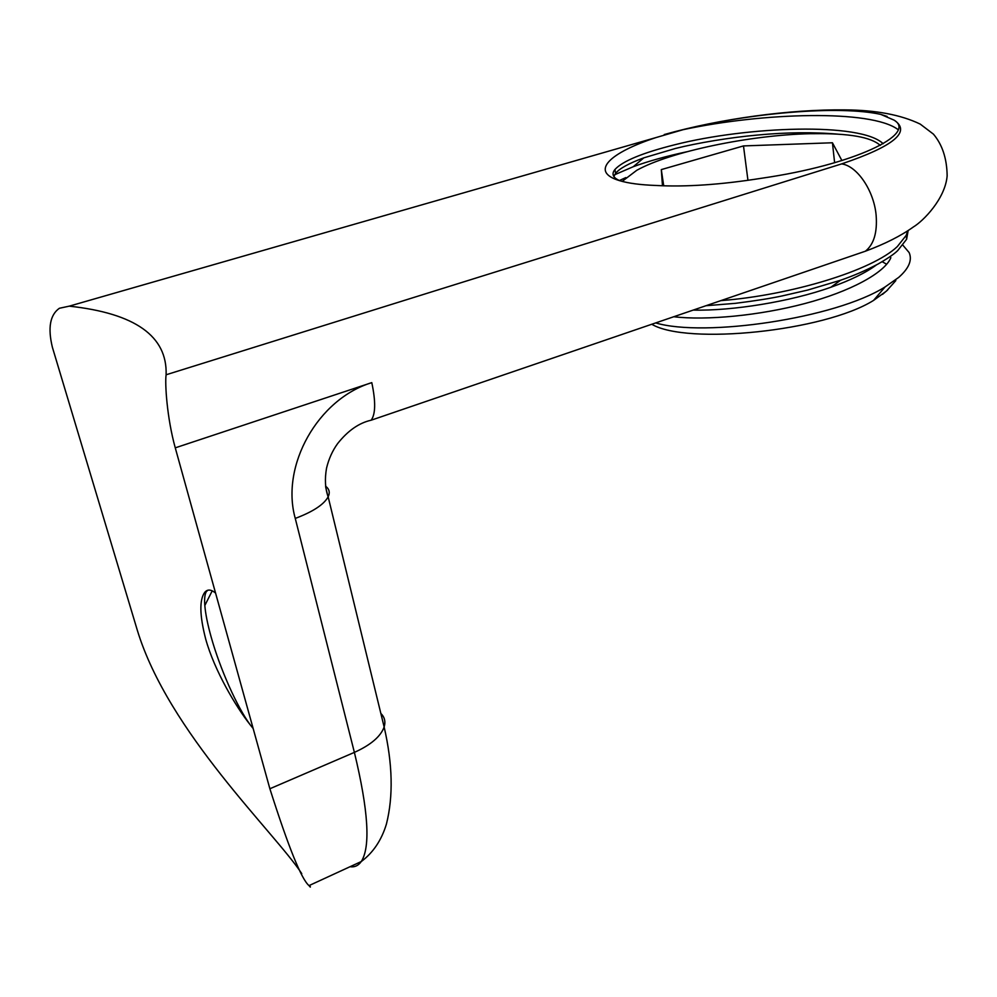 <?xml version="1.0" encoding="UTF-8"?>
<svg xmlns="http://www.w3.org/2000/svg" width="997" height="997" viewBox="0 0 997 997"><rect width="100%" height="100%" fill="white"/><g stroke="black" fill="none" stroke-linecap="round" stroke-linejoin="round"><path stroke-width="1.5" d="M253.151 728.495L250.235 724.844C236.962 706.948 219.901 668.389 211.14 636.958C207.638 624.458 205.532 613.978 204.821 605.503C204.285 598.773 204.796 594.162 206.329 591.67L207.825 590.224M215.551 593.028L213.096 591.283C209.781 589.389 207.027 589.701 204.834 592.218C199.275 599.671 199.562 615.286 205.694 639.052C214.405 670.62 236.139 707.122 250.235 724.844M620.146 180.831C612.956 177.852 611.236 174.064 614.962 169.478C622.676 161.053 642.629 152.815 674.857 144.739C747.089 126.357 860.984 121.958 883.168 143.73M613.865 176.556L615.585 173.391C619.424 168.543 628.845 163.358 643.838 157.838L675.393 148.478C697.264 142.982 730.29 137.436 757.658 135.031C786.658 132.302 813.402 132.015 837.904 134.159M879.541 144.69L880.438 145.263M683.119 129.685L656.076 137.549C609.902 152.666 589.314 171.559 619.299 180.569C628.035 183.274 640.323 184.906 656.188 185.479C685.724 187.087 720.781 184.694 761.322 178.289C853.856 165.004 917.576 134.084 894.135 120.163L880.762 114.381C839.125 105.221 750.355 112.835 683.119 129.685C763.041 112.511 871.004 109.296 897.998 129.548M309.643 885.324C310.84 887.604 310.628 887.691 309.008 885.61C301.48 879.379 288.445 847.089 269.875 788.752L175.26 447.84C166.91 417.818 164.804 383.047 166.113 374.772C167.396 336.163 135.106 313.295 69.254 306.154L59.371 308.272C50.024 314.89 47.694 327.876 52.38 347.255L137.349 630.353C168.456 732.421 274.885 832.645 301.755 873.609M619.399 180.519L625.829 177.591M880.762 114.381L887.106 116.425M614.651 174.749L633.257 166.711C648.461 161.153 666.308 156.18 686.771 151.781M895.829 280.593L886.458 291.074L873.571 300.409C824.27 331.253 687.033 345.274 651.764 324.262M902.871 245.175L909.139 252.577C912.417 260.105 908.928 268.392 898.683 277.415L885.087 286.924C835.511 318.379 704.505 337.534 655.677 322.916M880.214 145.375C871.179 137.125 848.958 133.224 813.54 133.698L810.399 133.698C750.08 134.981 670.345 151.606 636.796 170.275L622.165 181.379M706.001 305.718L735.375 303.337C755.153 300.845 770.768 298.377 782.184 295.922L807.807 290.04L840.633 280.219C853.307 275.882 865.757 270.499 877.996 264.055C887.679 258.51 894.247 254.011 897.711 250.583L906.622 239.255L908.155 230.544M720.843 300.633C791.419 295.137 872.225 270.511 897.325 246.571L906.248 235.304L907.669 230.855M882.171 261.688L886.657 264.255M887.666 289.965L882.507 294.377M841.904 160.567L832.433 142.77L743.488 145.923L661.298 169.602L662.469 185.778M834.626 162.748L832.433 142.77M663.715 185.828L661.298 169.602M747.949 180.32L743.488 145.923M673.773 316.734C705.839 320.585 758.991 315.713 804.741 303.574C850.03 291.66 884.7 272.916 890.857 257.687M693.202 310.092C732.01 311.039 790.559 301.667 830.862 287.248C850.615 280.219 865.832 272.754 876.513 264.866M856.099 254.385L865.408 251.207C873.858 244.415 877.435 232.451 876.139 215.315C874.02 190.714 857.146 165.863 841.63 163.907C893.948 146.21 911.445 131.629 894.135 120.163M349.984 866.729C354.62 867.402 358.372 865.67 361.263 861.545C370.672 846.877 368.392 810.499 354.384 752.386L295.262 518.415C280.369 465.587 318.08 398.887 371.794 382.636L175.26 447.84M269.875 788.752L354.384 752.386C370.734 745.008 380.655 736.546 384.144 727L328.15 496.83C323.888 504.569 312.921 511.773 295.262 518.415M166.113 374.772L841.63 163.907M656.076 137.549L69.254 306.154M325.695 487.246L327.776 495.833M664.226 134.558C720.37 118.68 790.285 109.209 845.07 109.894C875.964 110.094 901.014 114.829 920.243 124.114L933.429 134.134C942.327 144.652 946.901 158.548 947.15 175.821C945.243 198.877 923.11 221.16 913.451 226.905C901.014 235.828 885 243.929 865.408 251.207L371.146 420.211C375.595 414.179 375.807 401.654 371.794 382.636M325.558 486.2C329.322 488.979 330.194 492.53 328.15 496.83C325.172 488.542 324.636 478.984 326.542 468.141C328.786 458.869 332.487 450.681 337.622 443.603C347.853 430.692 359.032 422.902 371.146 420.211M380.842 713.416C384.655 717.167 385.752 721.691 384.144 727C392.644 763.914 393.404 796.267 386.425 824.058C381.515 840.234 373.115 852.722 361.263 861.545L309.008 885.61M204.834 592.218L206.329 591.67M615.585 173.391L614.962 169.478M204.821 605.503L212.224 590.822M643.838 157.838L633.257 166.711M873.571 300.409L885.087 286.924M906.622 239.255L906.248 235.304M840.633 280.219L830.862 287.248"/></g></svg>
